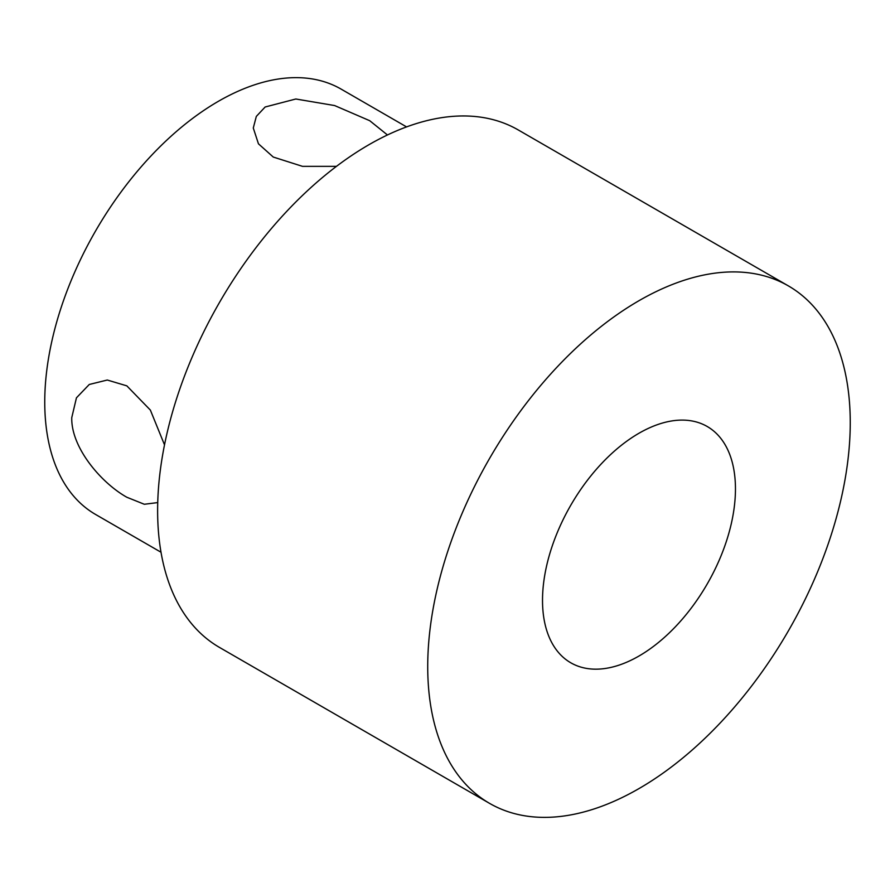 <?xml version="1.0" encoding="UTF-8"?>
<svg xmlns="http://www.w3.org/2000/svg" width="895" height="895" viewBox="0 0 895 895"><rect width="100%" height="100%" fill="white"/><g stroke="black" fill="none" stroke-linecap="round" stroke-linejoin="round"><path stroke-width="1.34" d="M157.486 502.621L144.319 504.265L126.833 497.251C101.045 482.797 71.018 447.489 71.757 417.652L76.444 397.827L89.276 384.47L107.288 380.028L126.833 385.857L150.36 410.078L164.512 444.86M387.445 134.966L369.724 120.702L334.596 105.543L295.831 98.998L265.144 106.997L256.317 116.417L253.285 128.007L258.454 143.815L273.266 157.05L302.532 166.358L336.464 166.347M161.01 552.237L95.608 514.48A245.566 141.779 -60 0 1 44.75 402.056A245.566 141.779 -60 0 1 151.937 154.936A245.566 141.779 -60 0 1 341.174 89.142L406.565 126.9M489.599 803.386L219.499 647.432A298.773 172.5 -60 0 1 157.621 510.665A298.773 172.5 -60 0 1 288.033 209.989A298.773 172.5 -60 0 1 518.261 129.954L788.372 285.897A298.773 172.5 120 0 0 558.144 365.943A298.773 172.5 120 0 0 427.72 666.607A298.773 172.5 120 0 0 489.599 803.386A298.773 172.5 120 0 0 719.837 723.339A298.773 172.5 120 0 0 850.25 422.664A298.773 172.5 120 0 0 788.372 285.897M542.515 600.332A136.42 78.76 -60 0 1 602.066 463.039A136.42 78.76 -60 0 1 707.195 426.49A136.42 78.76 -60 0 1 735.455 488.938A136.42 78.76 -60 0 1 675.904 626.231A136.42 78.76 -60 0 1 570.775 662.781A136.42 78.76 -60 0 1 542.515 600.332"/></g></svg>
